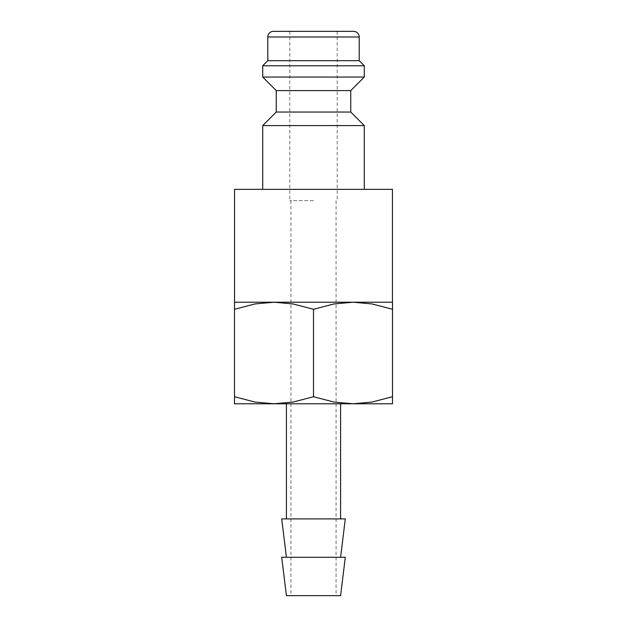<?xml version="1.0" encoding="UTF-8"?>
<svg xmlns="http://www.w3.org/2000/svg" width="627" height="627" viewBox="0 0 627 627"><rect width="100%" height="100%" fill="white"/><g stroke="black" fill="none" stroke-linecap="round" stroke-linejoin="round"><path stroke-width="0.47" stroke-dasharray="3.13 2.35" d="M262.713 125.588L364.287 125.588M392.447 189.354L234.553 189.354M276.256 112.045L350.744 112.045M276.256 90.601L350.744 90.601M262.713 77.058L364.287 77.058M262.713 65.772L364.287 65.772M267.792 60.694L359.208 60.694M313.5 302.214L392.447 302.214L353.001 302.214L333.972 303.946L313.5 309.268L293.028 303.946L273.999 302.214L313.5 302.214L234.553 302.214L392.502 302.214M234.498 302.214L273.999 302.214L254.97 303.946L234.498 309.268L234.498 396.734C234.498 406.178 234.498 406.178 234.498 396.719L254.97 402.056L273.999 403.788L392.502 403.788M234.498 403.788L273.999 403.788L293.028 402.056L313.5 396.734L333.972 402.056L353.001 403.788L372.03 402.056L392.502 396.734C392.502 406.178 392.502 406.178 392.502 396.719L392.502 309.268L372.03 303.946L353.001 302.214M281.703 557.278L345.297 557.278M286.414 595.65L340.586 595.65M281.703 518.905L345.297 518.905M313.5 31.35L289.799 31.35L313.5 31.35M313.5 200.64L289.799 200.64L313.5 200.64M392.502 309.283C392.502 299.824 392.502 299.824 392.502 309.283M234.498 309.283C234.498 299.824 234.498 299.824 234.498 309.283M313.5 309.268L313.5 396.734M313.5 189.354L364.287 189.354L313.5 189.354M273.435 31.35L353.565 31.35M267.792 36.993L359.208 36.993M289.799 31.35L289.799 200.64M290.928 200.64L290.928 595.65M336.072 200.64L336.072 595.65M337.201 31.35L337.201 200.64"/><path stroke-width="0.94" d="M350.744 112.045L276.256 112.045L276.256 90.601L350.744 90.601L350.744 112.045L364.287 125.588L262.713 125.588L262.713 189.354M359.208 36.993L267.792 36.993A5.643 5.643 0 0 1 273.435 31.35L353.565 31.35A5.643 5.643 0 0 1 359.208 36.993L359.208 60.694L364.287 65.772L364.287 77.058L262.713 77.058L276.256 90.601M364.287 65.772L262.713 65.772L262.713 77.058M359.208 60.694L267.792 60.694L262.713 65.772M234.553 302.214L234.553 189.354L392.447 189.354L392.447 302.214M392.502 302.214L353.001 302.214L372.03 303.946L392.502 309.268C392.502 299.824 392.502 299.824 392.502 309.283L392.502 396.734C392.502 406.178 392.502 406.178 392.502 396.719L372.03 402.056L353.001 403.788L333.972 402.056L313.5 396.734L293.028 402.056L273.999 403.788L254.97 402.056L234.498 396.734C234.498 406.178 234.498 406.178 234.498 396.719L234.498 309.268C234.498 299.824 234.498 299.824 234.498 309.283L254.97 303.946L273.999 302.214L293.028 303.946L313.5 309.268L333.972 303.946L353.001 302.214L234.498 302.214M392.502 403.788L234.498 403.788M313.5 557.278L281.703 557.278L286.414 595.65L340.586 595.65L345.297 557.278L313.5 557.278M340.586 557.278L345.297 518.905L281.703 518.905L286.414 557.278M353.001 302.214L313.5 302.214M313.5 309.268L313.5 396.734M276.256 112.045L262.713 125.588M267.792 36.993L267.792 60.694M286.414 403.788L286.414 518.905M340.586 403.788L340.586 518.905M350.744 90.601L364.287 77.058M364.287 125.588L364.287 189.354"/></g></svg>
